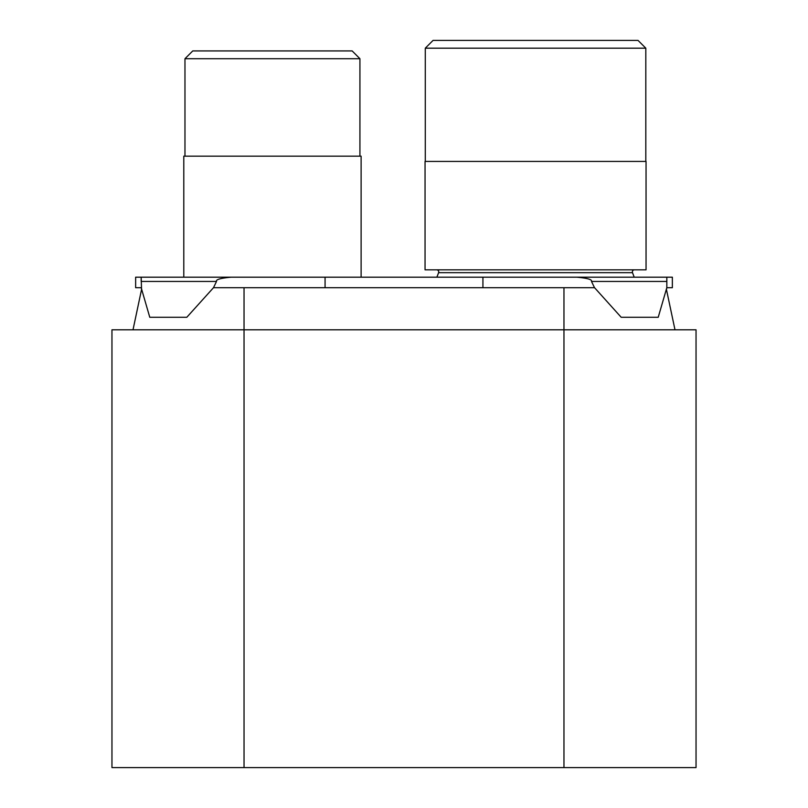 <?xml version="1.0" encoding="UTF-8"?>
<svg xmlns="http://www.w3.org/2000/svg" width="808" height="808" viewBox="0 0 808 808"><rect width="100%" height="100%" fill="white"/><g stroke="black" fill="none" stroke-linecap="round" stroke-linejoin="round"><path stroke-width="1.21" d="M674.993 329.805L666.449 289.496L666.812 287.709L672.357 287.709L672.357 277.184L666.832 277.184L666.832 281.447L666.832 277.184L163.267 277.184L183.79 277.184L183.79 156.166L361.115 156.166L361.115 277.184M133.007 329.805L141.552 289.496L141.168 277.184L325.069 277.184L325.069 287.709L594.567 287.709L621.19 317.271L658.227 317.271L666.812 287.709M563.964 767.6L563.964 329.805L244.036 329.805L244.036 767.6L696.041 767.6L696.041 329.805L563.964 329.805L563.964 287.709M244.036 287.709L244.036 329.805L111.959 329.805L111.959 767.6L244.036 767.6M231.28 277.184C220.594 278.134 215.675 279.548 216.504 281.447L141.168 281.447L141.168 277.184L135.643 277.184L135.643 287.709L141.168 287.709M216.504 281.447L213.484 287.709L186.81 317.271L149.773 317.271L141.188 287.709M213.484 287.709L325.069 287.709M163.267 277.184L168.609 277.184L163.267 277.184M666.832 287.709L666.832 281.447L591.496 281.447L594.516 287.709M591.496 281.447C592.325 279.548 587.406 278.134 576.72 277.184M482.931 287.709L482.931 277.184L634.209 277.184L632.502 272.67A2.101 2.101 0 0 1 634.472 269.821A2.101 2.101 0 0 0 632.502 272.67L438.593 272.67A2.101 2.101 0 0 0 436.623 269.821M436.886 277.184L438.593 272.67L436.886 277.184M433.068 40.4L638.027 40.4L645.814 48.187L425.281 48.187L433.068 40.4L425.281 48.187L425.281 161.428M634.209 277.184L632.502 272.67M646.047 269.821L425.048 269.821L425.048 161.428L646.047 161.428L646.047 269.821M645.814 161.428L645.814 48.187L638.027 40.4M192.758 50.924L352.147 50.924L359.924 58.711L184.971 58.711L192.758 50.924L184.971 58.711L184.971 156.166M359.924 156.166L359.924 58.711L352.147 50.924M210.363 50.924L334.542 50.924L210.363 50.924"/></g></svg>
